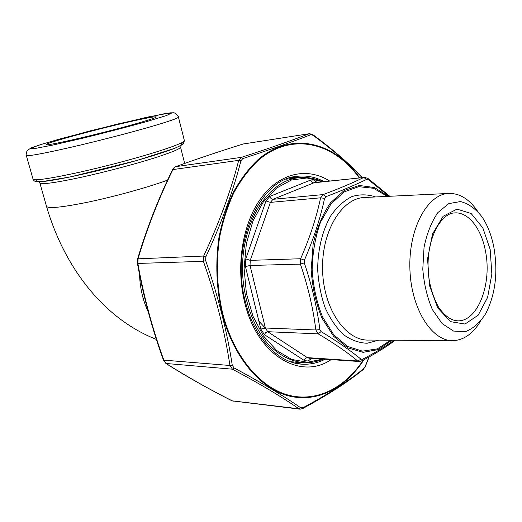 <?xml version="1.0" encoding="UTF-8"?>
<svg xmlns="http://www.w3.org/2000/svg" width="522" height="522" viewBox="0 0 522 522"><rect width="100%" height="100%" fill="white"/><g stroke="black" fill="none" stroke-linecap="round" stroke-linejoin="round"><path stroke-width="0.78" d="M143.406 118.788C151.491 117.143 155.752 116.523 156.195 116.928C157.115 117.796 133.417 124.817 103.604 132.347C73.804 139.889 47.417 145.521 46.308 144.685C42.373 143.589 113.404 124.758 143.406 118.788M322.903 359.071L307.484 362.248L291.7 359.423L276.614 350.484L263.349 335.803L252.974 316.247L246.364 293.175L244.094 268.328L246.358 243.63L252.948 220.989L263.258 202.079L276.419 188.161L291.38 180.031L307.047 177.956L322.374 181.793M362.62 359.227L361.694 360.93L359.162 361.498L357.681 360.976C347.469 352.448 334.315 343.411 318.198 333.858L315.849 329.976C313.167 308.345 308.019 286.402 300.398 264.132L300.6 258.749C309.814 237.797 316.482 217.485 320.593 197.812L323.177 194.589C339.659 188.396 353.153 182.707 363.645 177.513L314.361 182.648L272.993 199.3L323.177 194.589L325.878 196.735L324.573 198.373C320.345 218.287 313.618 238.887 304.398 260.165L304.293 262.899C311.915 285.521 317.115 307.765 319.895 329.636L321.089 331.607C337.342 341.434 350.647 350.627 360.996 359.201L362.62 359.227C374.926 352.833 385.393 346.497 394.019 340.22M493.858 247.252C498.158 272.327 495.443 294.447 485.721 313.618C479.933 322.648 473.167 328.658 465.428 331.646L453.546 331.072L442.114 323.568L432.438 309.69C427.244 297.664 424.027 284.164 422.787 269.182L424.047 247.239C426.937 233.314 431.55 221.765 437.88 212.584L448.685 203.652L460.469 201.551C468.397 203.534 475.581 208.643 482.034 216.891C487.568 225.178 491.509 235.298 493.858 247.252M480.299 321.604C472.965 333.532 464.091 339.874 453.664 340.625C432.425 342.047 411.31 309.676 409.92 269.665C408.263 229.673 426.807 194.771 448.052 193.479C459.164 192.912 468.952 198.751 477.421 211.005M389.001 196.305L368.388 179.672L366.796 179.32C356.148 184.52 342.504 190.328 325.878 196.735M368.388 179.672L367.866 178.367L364.232 177.336M366.796 179.32L363.645 177.513L313.709 182.824C312.247 182.791 311.236 181.871 310.675 180.057L313.774 180.044L316.998 182.367M324.573 198.373L320.593 197.812L270.403 202.379L250.253 260.354L300.6 258.749L304.398 260.165M304.293 262.899L300.398 264.132L250.038 265.47L265.378 328.018L315.849 329.976L319.895 329.636M321.089 331.607L318.198 333.858L267.727 331.711L307.327 357.622L357.681 360.976L360.996 359.201M362.092 177.565C348.97 163.81 332.618 149.716 313.037 135.296L310.818 134.728C293.266 141.527 270.624 149.468 242.893 158.551L240.975 160.672C233.145 191.169 221.432 223.24 205.825 256.876L205.655 260.595C218.176 296.372 227.05 331.274 232.277 365.302L234.026 367.912C261.241 382.502 283.479 395.8 300.744 407.806L303.028 407.721C328.162 394.175 348.402 381.132 363.756 368.591L365.23 366.346L368.963 356.996M175.229 166.87L172.984 169.487C158.786 198.399 147.158 228.088 138.115 258.553L137.867 263.453C143.707 296.268 152.365 328.501 163.843 360.16L166.296 363.606C186.615 376.493 208.604 388.916 232.277 400.896L300.078 409.189L298.897 408.778L300.744 407.806M234.026 367.912L232.44 369.184L165.918 363.469C186.295 376.382 208.33 388.838 232.042 400.831L298.897 408.778C281.717 396.811 259.565 383.611 232.44 369.184L229.948 365.485C224.786 331.614 215.938 296.894 203.41 261.326L203.652 256.041C219.253 222.626 230.939 190.732 238.704 160.358L241.432 157.35C269.065 148.405 291.615 140.535 309.083 133.749L243.161 144C219.155 151.504 196.67 159.053 175.699 166.662L241.432 157.35L242.893 158.551M240.975 160.672L238.704 160.358L172.58 169.63M205.825 256.876L203.652 256.041L137.632 258.853C146.715 228.316 158.368 198.562 172.599 169.598C172.769 168.743 173.761 167.777 175.562 166.694L175.562 166.694C196.559 159.079 219.064 151.524 243.082 144.02L309.083 133.749L310.818 134.728M242.952 144.072L243.565 143.902M205.655 260.595L203.41 261.326L137.867 263.453L137.403 263.218L137.612 258.919M232.277 365.302L229.948 365.485L163.438 360.115C151.948 328.397 143.269 296.098 137.403 263.218L137.397 263.179M165.918 363.469L163.432 360.095M233.236 401.242L231.846 400.674M313.037 135.296L312.795 134.604L312.234 134.552M363.39 369.393L365.23 366.346M302.675 408.582C327.705 395.023 347.9 382 363.253 369.504L363.756 368.591M300.078 409.183L302.59 408.628L303.028 407.721M148.255 311.98C142.917 300.509 140.007 288.013 139.537 274.494M180.468 146.878C181.238 148.365 173.2 151.863 156.352 157.35C136.49 163.738 106.175 171.803 81.615 177.199C55.939 182.693 42.028 184.657 39.894 183.072L39.822 182.844M46.465 206.197L46.556 206.516C48.872 208.741 62.842 207.254 88.459 202.047C112.954 196.898 143.061 188.696 162.707 181.884L167.562 180.155M33.023 179.013L33.088 179.255C33.976 181.813 70.809 175.04 112.824 164.202C154.851 153.39 186.811 142.499 184.331 140.418L178.459 117.15M184.403 140.725L183.294 143.831C183.411 144.144 180.632 145.605 174.955 148.222L136.947 160.469L70.307 176.938L41.636 181.689L36.553 181.695C34.837 181.506 33.676 180.697 33.088 179.255L26.309 155.497C25.65 155.536 27.033 149.834 27.425 150.343L31.261 147.856L42.478 144.02L90.175 130.859L146.93 117.235L170.263 112.85L173.611 112.804C174.061 111.995 179.242 116.693 178.413 116.961C179.092 117.855 170.316 120.987 152.078 126.337C130.5 132.621 97.536 141.142 70.972 147.282C43.228 153.599 28.338 156.339 26.309 155.497L26.263 155.347M147.06 121.476L166.407 115.571L171.829 112.967L163.484 113.887L117.326 124.086L60.611 138.754L39.998 144.809L30.407 148.385L34.804 148.542L53.525 144.92L83.213 138.095C106.547 132.36 127.825 126.82 147.06 121.476M37.519 179.731C35.039 181.702 38.478 182.113 47.835 180.964C61.622 179 85.817 173.839 111.388 167.347C136.914 160.769 160.143 153.807 172.789 149.038C181.271 145.651 183.979 143.687 180.912 143.159M288.483 178.909L286.539 179.105L288.477 178.915M290.467 361.739L301.233 362.49M323.203 359.09C317.069 361.713 310.72 362.914 304.15 362.699C291.211 361.674 278.474 355.091 267.473 343.346C253.314 326.544 244.028 300.959 242.6 273.632C240.577 224.812 266.794 181.826 297.109 177.937L300 177.597M312.391 358.366L307.863 360.93L304.704 360.754L264.367 334.628L260.824 329.095L245.431 266.572L245.751 258.899L265.992 200.977L269.9 196.376L310.675 180.057M387.37 196.383L373.543 188.292L358.692 186.667L344.031 191.985L330.87 204.122L320.495 222.242C315.314 236.864 312.528 252.713 312.143 269.796C313.278 286.852 316.763 302.597 322.596 317.037L333.78 334.785L347.508 346.419L362.444 351.149L377.243 348.905L390.724 340.2M378.907 340.122L367.214 343.241C359.097 342.987 351.228 340.155 343.6 334.732C336.37 327.862 330.237 318.922 325.199 307.915C321.017 295.987 318.511 283.244 317.683 269.685C317.735 249.327 322.492 230.104 330.935 215.553C337.127 206.843 344.109 200.52 351.88 196.592C359.847 194.171 367.756 194.288 375.599 196.951M258.873 321.154L265.417 328.168M485.356 250.586C481.114 227.925 467.725 211.195 453.886 212.976C441.69 213.726 428.49 235.396 428.079 263.068C427.668 278.454 431.12 293.083 438.428 306.943C444.685 316.025 451.21 320.665 458.003 320.854C478.211 321.265 492.305 282.898 485.356 250.586M490.165 249.438L491.854 274.024L487.639 297.357L478.172 315.21L465.017 324.051L450.584 321.669L437.782 307.98L429.456 285.436L427.557 258.801L432.536 233.947L443.158 216.252L456.998 209.126L471.131 213.491L482.863 227.938L490.165 249.438M365.752 197.42L363.73 197.518C340.944 198.889 320.997 232.74 322.616 271.401C323.947 310.088 346.38 341.408 369.165 340.057L451.491 340.612M300.235 362.418L294.715 363.018M290.715 177.656L296.261 178.035M391.872 340.207L378.209 349.59L363.084 352.343L347.743 347.874L333.584 336.233L322.009 318.198C315.967 303.445 312.352 287.315 311.184 269.815L313.128 244.224C316.867 227.938 322.694 214.092 330.602 202.686L344.194 190.53L359.273 185.46L374.47 187.568L388.518 196.331M304.045 360.389L305.383 358.366L307.327 357.622L308.887 358.131L359.156 361.498M269.9 196.376C270.494 198.269 271.525 199.241 272.993 199.3L270.403 202.379L265.992 200.977M245.751 258.899L250.253 260.354L250.038 265.47L245.431 266.572M260.824 329.095L265.378 328.018L267.727 331.711L265.763 332.527L264.367 334.628M309.285 358.157L308.893 360.454M315.34 182.543L315.425 181.036M359.208 177.871C333.858 142.421 291.844 131.59 258.37 160.228C249.164 169.024 241.001 179.816 233.889 192.625C227.54 206.412 222.75 221.452 219.521 237.758C215.919 263.225 216.963 288.385 222.646 313.252C233.634 356.343 260.139 387.585 288.425 395.141C316.815 402.592 345.003 387.794 363.279 360.089M331.124 359.625C300.62 380.505 257.242 355.756 244.642 302.29C235.474 265.633 242.763 222.431 261.581 197.44C280.418 172.364 307.863 167.151 329.61 181.023M292.659 177.141L299.165 177.676M300.502 364.036L303.23 364.226C310.844 364.473 318.146 362.803 325.141 359.221M324.064 181.617C315.092 176.801 305.762 175.085 296.072 176.469C259.715 179.222 229.954 244.733 245.36 301.599C254.39 339.052 279.4 363.951 303.23 364.226L300.267 364.01M303.184 362.653L296.692 363.462M363.971 359.717C345.714 387.924 317.324 403.193 288.627 395.891C260.047 388.498 233.177 357.035 222.072 313.494C216.349 288.444 215.305 263.095 218.953 237.445C222.222 221.034 227.063 205.89 233.478 192.024C240.662 179.157 248.903 168.312 258.194 159.497C291.961 130.807 334.237 141.977 359.638 177.826M184.671 163.425L180.547 147.165M156.378 339.417C101.979 317.976 63.704 265.326 46.556 206.516L39.894 183.072L39.104 181.813M322.563 181.773C314.361 177.976 305.872 176.697 297.109 177.937L286.441 179.144M448.052 193.479L365.739 197.42M389.777 196.265L367.919 178.407M395.291 340.233C386.273 346.973 375.135 353.844 361.877 360.832M296.653 363.456L302.995 362.64M292.62 177.147L298.975 177.695M362.431 177.526C349.179 163.569 332.631 149.259 312.795 134.604L309.415 133.652M369.139 356.898L365.322 366.503"/></g></svg>
